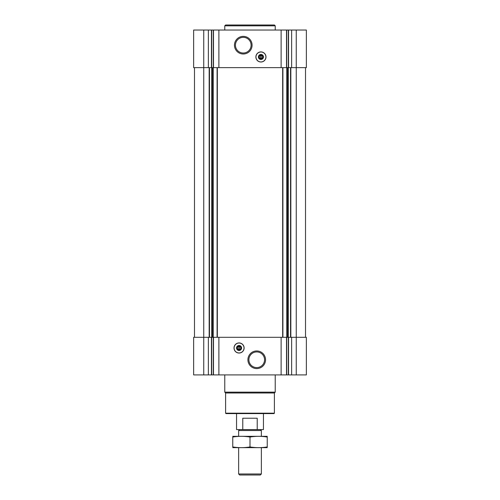 <?xml version="1.0" encoding="UTF-8"?>
<svg xmlns="http://www.w3.org/2000/svg" width="500" height="500" viewBox="0 0 500 500"><rect width="100%" height="100%" fill="white"/><g stroke="black" fill="none" stroke-linecap="round" stroke-linejoin="round"><path stroke-width="0.75" d="M296.262 30.044L296.262 67.644L306.356 67.644L306.356 30.044L193.644 30.044L193.644 67.644L203.738 67.644L203.738 337.306L193.644 337.306L193.644 374.906L306.356 374.906L306.356 337.306L203.738 337.306L203.738 374.906M261.144 58.594L261.144 55.331A1.65 1.65 0 0 1 261.144 58.594L261.144 59.019L261.144 58.594M238.856 345.931L238.856 349.625A1.65 1.65 0 0 1 238.856 346.356L238.856 345.931M296.262 374.906L296.262 67.644L288.263 67.644L288.263 337.306M288.263 67.644L213.275 67.644L213.275 337.306M213.275 67.644L203.738 67.644L203.738 30.044M291.637 337.306L291.637 374.906M281.119 337.306L281.119 374.906M239.062 353.038A5.044 5.044 0 0 0 244.112 347.994A5.044 5.044 0 0 0 239.062 342.944A5.044 5.044 0 0 0 234.019 347.994A5.044 5.044 0 0 0 239.062 353.038M256.731 350.956A8.812 8.812 0 0 1 264.363 364.175A8.812 8.812 0 0 1 249.094 364.175A8.812 8.812 0 0 1 256.731 350.956M218.881 337.306L218.881 374.906M208.363 337.306L208.363 374.906M305.512 67.644L305.512 337.306M194.488 67.644L194.488 337.306M291.637 30.044L291.637 67.644M281.119 30.044L281.119 67.644M260.938 62.006A5.044 5.044 0 0 0 265.306 54.438A5.044 5.044 0 0 0 256.562 54.438A5.044 5.044 0 0 0 260.938 62.006M243.269 36.375A8.812 8.812 0 0 1 250.906 49.594A8.812 8.812 0 0 1 235.637 49.594A8.812 8.812 0 0 1 243.269 36.375M218.881 30.044L218.881 67.644M208.363 30.044L208.363 67.644M274.394 413.175L225.606 413.175L226.025 413.6L273.975 413.6L274.394 413.175L274.394 392.994L275.231 392.15L275.231 374.906M225.606 413.175L225.606 392.994L274.394 392.994M225.606 392.994L224.769 392.15L275.231 392.15M224.769 392.15L224.769 374.906M256.731 351.931A7.837 7.837 0 0 1 263.512 363.681A7.837 7.837 0 0 1 249.944 363.681A7.837 7.837 0 0 1 256.731 351.931M239.062 343.019A4.975 4.975 0 0 1 243.369 350.475A4.975 4.975 0 0 1 234.756 350.475A4.975 4.975 0 0 1 239.062 343.019M239.062 345.469A2.525 2.525 0 0 1 241.25 349.25A2.525 2.525 0 0 1 236.881 349.25A2.525 2.525 0 0 1 239.062 345.469M239.062 345.925A2.069 2.069 0 0 1 240.856 349.025A2.069 2.069 0 0 1 237.275 349.025A2.069 2.069 0 0 1 239.062 345.925M239.275 346.356L239.275 345.931L239.275 346.356A1.65 1.65 0 0 1 239.275 349.625L239.275 346.356M239.275 350.05L239.275 349.625L239.275 350.05M243.269 37.35A7.837 7.837 0 0 1 250.056 49.106A7.837 7.837 0 0 1 236.488 49.106A7.837 7.837 0 0 1 243.269 37.35M260.725 55.331A1.65 1.65 0 0 0 260.725 58.594L260.725 55.331M260.938 59.031A2.069 2.069 0 0 0 262.725 55.931A2.069 2.069 0 0 0 259.144 55.931A2.069 2.069 0 0 0 260.938 59.031M260.938 59.488A2.525 2.525 0 0 0 263.119 55.7A2.525 2.525 0 0 0 258.75 55.7A2.525 2.525 0 0 0 260.938 59.488M260.938 61.938A4.975 4.975 0 0 0 265.244 54.475A4.975 4.975 0 0 0 256.631 54.475A4.975 4.975 0 0 0 260.938 61.938M224.769 30.044L224.769 25.844L275.231 25.844L275.231 30.044M224.769 25.844L225.606 25L274.394 25L275.231 25.844M242.775 429.581L257.225 429.581L257.225 418.225L242.775 418.225L242.775 429.581L236.544 429.581L236.544 413.6M257.225 429.581L263.456 429.581L263.456 413.6M239.594 429.581L238.644 430.525L261.356 430.525L260.406 429.581M261.356 473.969L238.644 473.969L239.675 475L260.325 475L261.356 473.969L261.356 447.663M238.644 473.969L238.644 447.663M238.644 436.306L238.644 430.525M232.756 447.65L267.244 447.65M267.244 446.938C267.244 447.875 267.244 447.875 267.244 446.938C261.494 447.881 255.75 447.881 250 446.938C244.25 447.881 238.506 447.881 232.756 446.938C232.756 447.875 232.756 447.875 232.756 446.938L232.756 437.038C232.756 436.094 232.756 436.094 232.756 437.038C238.506 436.094 244.25 436.094 250 437.038C255.75 436.094 261.494 436.094 267.244 437.038C267.244 436.094 267.244 436.094 267.244 437.038L267.244 446.938M250 446.938L250 437.038M232.756 436.319L267.244 436.319M288.55 337.306L288.55 374.906M288.331 337.306L288.331 374.906M286.694 337.306L286.694 374.906M286.512 337.306L286.512 374.906M213.487 337.306L213.487 374.906M213.306 337.306L213.306 374.906M211.669 337.306L211.669 374.906M211.45 337.306L211.45 374.906M290.837 67.644L290.837 337.306M290.55 67.644L290.55 337.306M287.975 67.644L287.975 337.306M287.619 67.644L287.619 337.306M286.725 67.644L286.725 337.306M282.9 67.644L282.9 337.306M282.663 67.644L282.663 337.306M217.338 67.644L217.338 337.306M217.1 67.644L217.1 337.306M212.381 67.644L212.381 337.306M212.025 67.644L212.025 337.306M211.737 67.644L211.737 337.306M209.45 67.644L209.45 337.306M209.163 67.644L209.163 337.306M288.55 30.044L288.55 67.644M288.331 30.044L288.331 67.644M286.694 30.044L286.694 67.644M286.512 30.044L286.512 67.644M213.487 30.044L213.487 67.644M213.306 30.044L213.306 67.644M211.669 30.044L211.669 67.644M211.45 30.044L211.45 67.644M261.356 436.306L261.356 430.525"/></g></svg>
